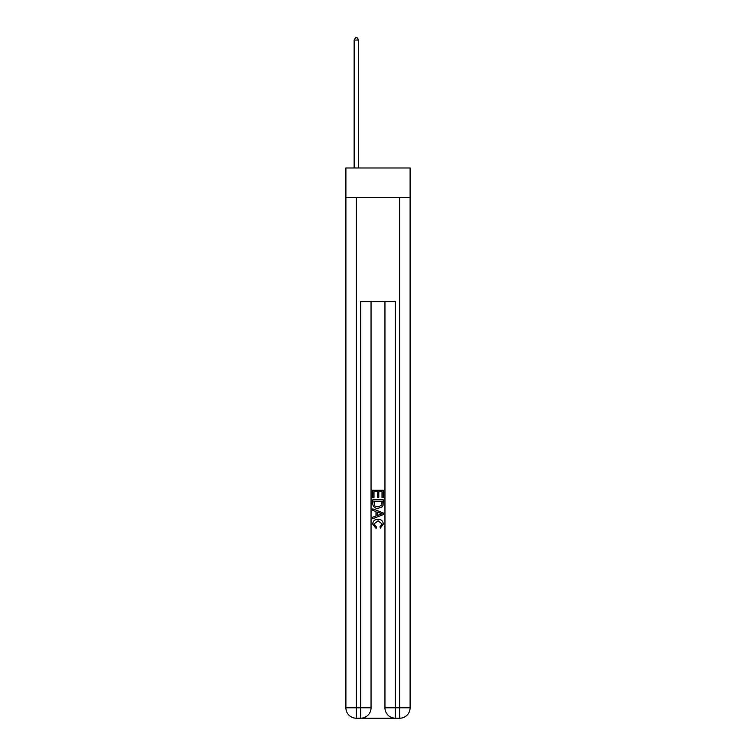 <?xml version="1.0" encoding="UTF-8"?>
<svg xmlns="http://www.w3.org/2000/svg" width="756" height="756" viewBox="0 0 756 756"><rect width="100%" height="100%" fill="white"/><g stroke="black" fill="none" stroke-linecap="round" stroke-linejoin="round"><path stroke-width="1.13" d="M410.111 197.486L410.111 167.983L345.889 167.983L345.889 197.486L410.111 197.486L410.111 707.786L399.697 707.786L399.697 197.486M361.425 718.2L394.575 718.2M384.946 301.625L384.946 707.786A10.414 10.414 0 0 0 395.36 718.2L395.36 707.786L384.946 707.786A10.414 10.414 0 0 0 395.36 718.2L399.697 718.2L399.697 707.786L395.36 707.786L395.36 301.625L360.64 301.625L360.64 707.786L345.889 707.786L345.889 197.486M371.054 301.625L371.054 707.786A10.414 10.414 0 0 1 360.64 718.2L356.303 718.2A10.414 10.414 0 0 1 345.889 707.786A10.414 10.414 0 0 0 356.303 718.2L356.303 197.486M399.697 718.2A10.414 10.414 0 0 0 410.111 707.786A10.414 10.414 0 0 1 399.697 718.2M372.793 497.835L372.793 490.219L383.207 490.219L383.207 497.561L382.007 497.561L382.007 491.693L378.803 491.693L378.803 497.164L377.603 497.164L377.603 491.693L373.993 491.693L373.993 497.835L372.793 497.835M372.793 503.562L372.793 499.829L383.207 499.829L383.056 505.235L382.309 506.747L378.057 508.382C374.73 508.391 372.973 506.785 372.793 503.562M373.993 501.304L374.73 505.906L378.076 506.907L381.789 505.131L382.007 501.304L373.993 501.304M372.793 510.385L372.793 508.826L383.207 512.955L383.207 514.619L372.793 518.748L372.793 517.189L375.997 516.008L375.997 511.566L372.793 510.385M380.079 513.078L377.197 512.01L377.197 515.564L382.007 513.787L380.079 513.078M373.861 524.021L376.469 526.941L376.129 528.406L372.661 524.154C372.944 520.96 374.749 519.344 378.076 519.325C381.279 519.391 383.027 520.997 383.339 524.125L380.315 528.142L379.994 526.667L382.139 524.059L378.085 520.799L373.861 524.021M358.476 167.983L358.476 40.059L354.129 40.059L354.129 167.983M354.129 40.059L355.433 37.8L357.172 37.8L358.476 40.059M371.054 707.786L360.64 707.786L360.64 718.2A10.414 10.414 0 0 0 371.054 707.786"/></g></svg>
